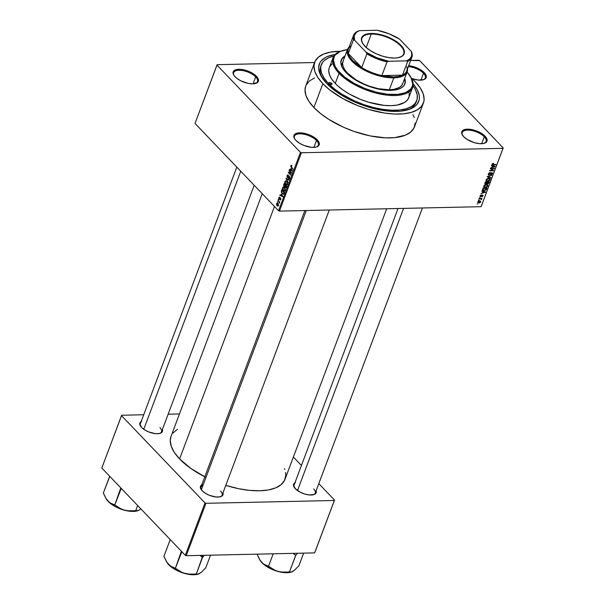 <?xml version="1.0" encoding="UTF-8"?>
<svg xmlns="http://www.w3.org/2000/svg" width="605" height="605" viewBox="0 0 605 605"><rect width="100%" height="100%" fill="white"/><g stroke="black" fill="none" stroke-linecap="round" stroke-linejoin="round"><path stroke-width="0.91" d="M484.302 136.821A12.743 5.596 20.6 0 0 469.041 130.181A12.743 5.596 20.6 0 0 462.606 135.361A12.743 5.596 -159.4 0 1 462.235 132.555A12.743 5.596 -159.4 0 1 471.688 130.536A12.743 5.596 -159.4 0 1 484.302 136.821L481.716 143.71L484.302 136.821A12.743 5.596 -159.4 0 1 486.095 141.525A12.743 5.596 -159.4 0 1 483.97 143.385A12.743 5.596 20.6 0 0 484.302 136.821L485.089 136.208L484.302 136.821M463.687 136.677A13.454 5.906 -159.4 0 1 462.386 135.013A13.454 5.906 -159.4 0 1 468.701 129.19A13.454 5.906 -159.4 0 1 485.089 136.208L481.61 133.44L477.035 131.134L469.654 129.266L463.869 129.81L461.902 131.466L461.63 132.601L461.842 133.879L463.687 136.677L467.166 139.445L474.229 142.621L479.13 143.627L483.304 143.536L486.125 142.364L487.154 140.292L486.942 139.014L485.089 136.208A13.454 5.906 -159.4 0 1 484.363 143.279A13.454 5.906 -159.4 0 1 463.687 136.677M316.491 140.496A12.743 5.596 20.6 0 0 301.229 133.864A12.743 5.596 20.6 0 0 294.794 139.037A12.743 5.596 -159.4 0 1 294.423 136.231A12.743 5.596 -159.4 0 1 303.869 134.212A12.743 5.596 -159.4 0 1 316.491 140.496L313.897 147.386L316.491 140.496A12.743 5.596 -159.4 0 1 318.283 145.2A12.743 5.596 -159.4 0 1 316.158 147.068A12.743 5.596 20.6 0 0 316.491 140.496L317.277 139.891L316.491 140.496M295.875 140.36A13.454 5.906 -159.4 0 1 294.575 138.696A13.454 5.906 -159.4 0 1 300.889 132.866A13.454 5.906 -159.4 0 1 317.277 139.891L313.798 137.123L309.223 134.809L301.834 132.941L296.049 133.493L294.09 135.142L293.811 136.276L294.726 138.931L295.875 140.36L299.354 143.12L303.929 145.434L311.31 147.302L315.492 147.212L317.103 146.75L319.062 145.102L319.122 142.689L317.277 139.891A13.454 5.906 -159.4 0 1 316.544 146.954A13.454 5.906 -159.4 0 1 295.875 140.36M255.681 76.933A12.743 5.596 20.6 0 0 240.427 70.301A12.743 5.596 20.6 0 0 233.984 75.474A12.743 5.596 -159.4 0 1 233.613 72.676A12.743 5.596 -159.4 0 1 243.066 70.649A12.743 5.596 -159.4 0 1 255.681 76.933L253.094 83.823L255.681 76.933A12.743 5.596 -159.4 0 1 257.48 81.645A12.743 5.596 -159.4 0 1 255.348 83.505A12.743 5.596 20.6 0 0 255.681 76.933L256.467 76.328L255.681 76.933M235.073 76.797A13.454 5.906 -159.4 0 1 233.764 75.133A13.454 5.906 -159.4 0 1 240.079 69.31A13.454 5.906 -159.4 0 1 256.467 76.328L250.803 72.328L243.437 69.749L238.809 69.288L235.247 69.93L234.037 70.641L233.008 72.713L233.916 75.375L236.631 78.211L240.737 80.798L248.103 83.377L252.731 83.838L257.503 82.484L258.259 81.539L258.32 79.126L256.467 76.328A13.454 5.906 -159.4 0 1 255.741 83.392A13.454 5.906 -159.4 0 1 235.073 76.797M423.5 73.258A12.743 5.596 20.6 0 0 408.352 66.633A12.743 5.596 -159.4 0 1 423.5 73.258L420.906 80.147L423.5 73.258A12.743 5.596 -159.4 0 1 425.292 77.962A12.743 5.596 -159.4 0 1 423.167 79.83A12.743 5.596 20.6 0 0 423.5 73.258L424.286 72.653L423.5 73.258M408.708 65.688A13.454 5.906 -159.4 0 1 424.286 72.653L420.808 69.885L416.232 67.571L408.708 65.688M295.459 482.571L293.705 484.053L293.455 485.066L295.308 488.711A12.04 5.286 -159.4 0 1 294.136 487.229A12.04 5.286 -159.4 0 1 294.9 482.851M202.955 485.437A11.329 4.976 20.6 0 0 201.215 489.611A11.329 4.976 -159.4 0 1 200.905 487.154L304.875 210.548M202.32 484.613L201.238 485.248L200.315 487.108L202.161 490.753A12.04 5.286 -159.4 0 1 200.996 489.271A12.04 5.286 -159.4 0 1 201.76 484.885M141.736 421.284L139.974 422.759L139.732 423.772L141.578 427.425A12.04 5.286 -159.4 0 1 140.413 425.935A12.04 5.286 -159.4 0 1 141.169 421.556M321.021 65.658A50.986 22.385 20.6 0 0 322.299 78.068A50.986 22.385 -159.4 0 1 320.642 66.535A50.986 22.385 -159.4 0 1 321.021 65.658M326.798 83.611A53.104 23.315 -159.4 0 1 321.656 77.047A53.104 23.315 -159.4 0 1 335.117 54.488L327.486 56.507L324.893 57.793L321.005 61.075L319.743 63.033L318.654 67.495L318.835 69.961L320.642 75.232L326.798 83.611L336.592 91.907L349.176 99.409L358.599 103.644L373.353 108.446L387.737 111.025L400.51 111.169L410.576 108.862L415.34 106.049L417.064 104.294L419.114 100.188L419.416 97.866L419.235 95.401L417.427 90.13L413.124 83.815A53.104 23.315 -159.4 0 1 408.398 109.649A53.104 23.315 -159.4 0 1 326.798 83.611M305.737 86.046L304.996 89.903L305.926 95.424L308.928 101.368L313.904 107.516A58.065 25.493 20.6 0 0 371.379 136.14A58.065 25.493 20.6 0 0 414.433 126.937L423.387 103.115A58.065 25.493 -159.4 0 1 380.333 112.318A58.065 25.493 -159.4 0 1 322.858 83.694L313.904 107.516L320.65 113.619L328.916 119.457L343.436 127.201L354.001 131.414L370.162 135.898L385.445 137.849L394.498 137.653L405.501 135.127L410.712 132.049L413.971 127.988L415.166 123.102M314.683 62.254A58.065 25.493 -159.4 0 1 340.502 51.266L330.564 52.083L323.615 54.064L318.404 57.142L315.144 61.196L313.95 66.081L314.88 71.602L317.882 77.553L322.858 83.694A58.065 25.493 -159.4 0 1 314.683 62.254L305.729 86.076A58.065 25.493 20.6 0 0 313.904 107.516L322.858 83.694L329.604 89.797L342.468 98.373L357.623 105.603L368.354 109.354L384.372 113.022L394.399 114.027L403.452 113.831L411.181 112.432L417.291 109.898L421.549 106.314L423.787 101.821L424.113 99.288L423.19 93.76L420.18 87.816L415.211 81.667L411.196 77.841A58.065 25.493 -159.4 0 1 415.211 81.667A58.065 25.493 -159.4 0 1 423.387 103.115M171.026 436.402L170.247 440.448L171.215 446.24L174.369 452.48L179.587 458.923L274.466 206.487L179.587 458.923A60.893 26.733 20.6 0 0 204.792 476.808M285.575 472.445L285.787 475.273L284.531 480.393L281.113 484.65L275.653 487.88L268.355 489.952L259.515 490.791L249.464 490.36L238.582 488.689L225.786 485.361A60.893 26.733 20.6 0 0 285.015 479.289L386.701 208.755M140.632 426.283A11.329 4.976 -159.4 0 1 140.322 423.825M294.363 487.57A11.329 4.976 -159.4 0 1 294.053 485.112M279.465 211.107L481.073 206.691L503.005 148.323L301.403 152.747L279.465 211.107L278.534 210.737L300.473 152.377L216.961 65.075L195.022 123.435L278.534 210.737L195.022 123.435L217.157 64.682L314.57 62.542L217.157 64.682L216.961 65.075L300.473 152.377L301.403 152.747L300.473 152.377L278.534 210.737L279.465 211.107L481.073 206.691L503.201 147.93L419.689 60.636L503.201 147.93L503.005 148.323L301.403 152.747L279.465 211.107M478.963 200.399L478.404 200.414L478.547 200.028L479.107 200.021L478.404 200.414L478.963 200.399L478.615 200.028L478.963 200.399M480.461 198.863L478.971 198.894L479.115 198.516L481.981 198.455L481.383 198.841L481.429 199.65L480.461 198.863L481.429 199.65L481.383 198.841L481.981 198.455L479.115 198.516L478.971 198.894L480.461 198.863M479.939 197.797L479.379 197.812L479.939 197.797M480.62 196.822L479.962 196.292L480.559 195.249L481.308 194.976L480.438 195.937L480.688 196.444L482.162 195.082L483.055 195.286L482.389 196.587L481.867 196.738L482.601 195.861L482.367 195.392L480.62 196.822L482.435 195.385L481.867 196.738L483.017 195.838L482.518 195.007L480.688 196.444L480.438 195.937L481.308 194.976L480.037 195.922L480.453 196.353M482.911 191.528L481.852 191.225L482.003 190.825L485.512 191.898L485.361 192.292L480.967 193.592L482.419 192.836L482.911 191.528L482.419 192.836L480.967 193.592L485.361 192.292L485.512 191.898L482.003 190.825L481.852 191.225L482.911 191.528L482.336 190.93L482.911 191.528M483.743 186.068L485.906 184.585L487.842 185.289L487.335 186.665L485.913 187.399L484.06 187.232L483.743 186.068L483.939 187.134L485.21 187.482L487.789 185.977L487.638 184.941L486.261 184.563L484.771 184.964L483.743 186.068M486.087 179.836L488.243 178.362L489.846 178.596L490.216 179.246L489.543 180.555L487.902 181.235L486.337 180.963L486.087 179.836L486.276 180.91L487.554 181.258L490.126 179.753L489.974 178.717L488.606 178.331L487.108 178.74L486.087 179.836M492.024 164.038L493.014 164.87L492.614 164.447L493.014 164.87L495.835 164.431L492.621 164.447L492.183 163.743L492.478 164.046L493.559 163.191L492.024 164.038L493.559 163.191L492.523 164.394L495.835 164.431L495.692 164.81L492.387 164.817L492.024 164.038L492.077 164.658M492.515 165.974L491.457 165.672L491.608 165.278L495.117 166.345L494.966 166.738L490.572 168.039L492.024 167.282L492.515 165.974L492.024 167.282L490.572 168.039L494.966 166.738L495.117 166.345L491.608 165.278L491.457 165.672L492.515 165.974L491.941 165.377L492.515 165.974M493.423 168.78L490.269 168.848L494.353 168.379L490.436 170.459L493.597 170.383L493.453 170.761L489.513 170.852L493.423 168.78L489.513 170.852L493.453 170.761L493.597 170.383L490.436 170.459L494.353 168.379L490.269 168.848L493.423 168.78L493.067 168.409L493.423 168.78M489.022 175.049L488.212 174.361L489.067 172.947L490.118 172.607L488.764 173.915L489.15 174.671L490.889 172.969L492.099 172.735L492.455 173.514L491.729 174.588L490.784 174.905L491.925 173.756L491.449 173.068L489.022 175.049L491.109 173.189L491.925 173.756L490.784 174.905L492.387 173.741L491.714 172.682L489.15 174.671L488.764 173.915L490.118 172.607L488.318 173.892L489.022 175.049L488.227 174.225L489.022 175.049L488.371 174.822M490.723 178.036L487.229 176.932L487.365 176.562L491.729 175.352L487.766 176.713L490.874 177.643L490.723 178.036L490.874 177.643L487.766 176.713L491.729 175.352L487.365 176.562L487.229 176.932L490.723 178.036L490.126 177.416L490.723 178.036M485.664 184.147L484.817 183.602L485.384 181.84L489.324 181.757L488.333 183.701L485.664 184.147L486.828 183.602L487.501 183.996L488.885 182.929L489.324 181.757L485.384 181.84L484.938 183.012L485.664 184.147L484.855 183.292L485.664 184.147L484.953 183.92M484.076 190.567L482.556 190.015L483.04 188.064L486.987 187.981L486.065 189.894L484.076 190.567L486.284 189.645L486.987 187.981L483.04 188.064L482.677 190.182L484.076 190.567M478.865 203.03L477.799 202.705L477.973 201.624L479.122 200.973L480.529 201.102L480.665 202.078L479.531 202.94L478.865 203.03L480.718 201.941L480.62 201.185L479.629 200.921L477.753 202.01L477.844 202.766L478.865 203.03M477.625 203.968L477.058 203.983L477.625 203.968M418.758 60.266L410.682 60.44L419.689 60.636L418.758 60.266M277.559 202.478L277.34 201.715L277.559 202.478M278.731 201.586L277.907 200.195L279.767 202.146L279.253 203.265L278.731 201.586L279.253 203.265L279.767 202.146L277.907 200.195L279.223 201.578L278.731 201.586M278.534 199.877L278.315 199.113L278.534 199.877M280.576 198.16L279.404 198.765L280.085 198.75L279.2 198.69L279.102 197.873L279.797 197.268L278.845 197.57L279.109 199.113L279.82 199.098L279.049 199.053L278.784 197.767L279.404 197.079L279.797 197.268L279.102 197.873L279.2 198.69L280.206 197.994L280.675 198.281L280.818 199.484L280.153 200.036L280.47 198.576L279.109 199.113L280.47 198.576L279.926 199.892L280.788 199.574L280.236 197.986M281.287 194.039L282.777 196.738L279.76 195.271L279.903 194.87L280.796 195.347L281.287 194.039L280.796 195.347L279.903 194.87L279.76 195.271L282.777 196.738L281.287 194.039M282.55 187.709L283.495 187.051L284.811 188.117L285.31 189.879L284.796 191.006L283.541 190.764L282.452 188.836L282.55 187.709L282.535 189.206L284.395 191.135L285.182 190.462L284.38 187.588L283.367 187.043L282.55 187.709M284.894 181.485L285.84 180.827L287.148 181.893L287.647 183.655L287.141 184.782L285.772 184.434L284.796 182.612L284.894 181.485L284.879 182.982L286.732 184.911L287.526 184.238L286.725 181.364L285.704 180.819L284.894 181.485M290.831 165.687L291.285 165.278L291.943 165.702L291.232 165.853L291.111 166.488L293.107 169.256L290.854 166.715L290.831 165.687L291.368 167.441L293.107 169.256L291.164 166.625L291.126 166.012L291.943 165.702L291.239 165.278L290.831 165.687L291.897 165.664L290.831 165.687M290.892 168.485L292.381 171.185L289.364 169.718L289.515 169.324L290.4 169.793L290.892 168.485L290.4 169.793L289.515 169.324L289.364 169.718L292.381 171.185L290.892 168.485M291.111 172.675L289.198 170.149L291.761 172.833L291.61 173.234L288.956 172.682L291.013 174.837L290.869 175.216L288.305 172.531L288.456 172.123L291.111 172.675L288.456 172.123L288.305 172.531L290.869 175.216L288.956 172.682L291.61 173.234L291.761 172.833L289.198 170.149L289.054 170.527L291.111 172.675M288.593 178.558L289.787 178.218L289.485 176.41L287.564 177.114L287.413 175.889L288.464 175.193L287.125 175.541L287.428 177.499L288.328 177.477L287.428 177.499L287.012 176.615L287.239 175.291L288.116 174.928L288.358 175.601L287.594 175.571L287.405 176.879L287.912 177.235L289.213 176.206L289.825 178.104L289.243 178.83L288.593 178.558L289.53 177.779L289.107 176.63L288.056 177.704L287.428 177.499L289.334 176.781L289.477 177.923L288.593 178.558L289.152 178.846M288.131 182.483L286.157 178.248L289.145 179.798L288.993 180.192L286.399 178.717L288.131 182.483L286.399 178.717L288.993 180.192L289.145 179.798L286.157 178.248L286.021 178.619L286.83 178.596L286.021 178.619L288.131 182.483M285.257 187.747L286.127 187.732L285.257 187.747L286.294 187.384L286.74 186.204L284.176 183.527L283.73 184.699L284.055 186.635L285.137 186.612L283.979 186.559L283.579 185.349L284.176 183.527L286.74 186.204L285.84 187.966L284.055 186.635L284.872 186.779L285.741 187.981M282.172 193.645L281.264 191.876L281.832 189.751L284.395 192.428L283.548 194.205L282.172 193.645L283.722 194.039L284.395 192.428L281.832 189.751L281.416 190.862L281.839 190.847L281.416 190.862L282.172 193.645L282.739 193.638L282.172 193.645M277.151 205.738L276.462 204.263L276.931 203.197L278.005 203.696L278.587 205.08L278.035 206.161L277.151 205.738L277.907 206.176L278.489 205.677L277.922 203.605L277.143 203.151L276.561 203.658L277.128 203.643L276.561 203.658L277.151 205.738L278.474 205.708L277.151 205.738M416.747 100.649L416.089 102.404A50.986 22.385 -159.4 0 1 407.233 109.989A50.986 22.385 20.6 0 0 416.376 101.496M179.458 413.971L168.137 414.221L179.458 413.971M143.733 414.75L121.688 415.234L143.733 414.75M101.799 468.036L185.311 555.337L205.012 502.929L121.492 415.627L101.799 468.036L121.688 415.234L121.492 415.627L205.012 502.929L205.942 503.299L186.242 555.708L314.638 552.894L334.338 500.486L205.942 503.299L205.012 502.929L185.311 555.337L101.799 468.036M314.834 552.494L334.535 500.093L318.805 483.652L334.535 500.093L334.338 500.486L205.942 503.299L186.242 555.708L185.311 555.337L186.242 555.708L314.638 552.894L334.535 500.093L314.834 552.494M301.426 465.487L293.372 457.062L301.426 465.487M141.578 427.425L144.686 429.898L148.785 431.97L155.387 433.641L159.123 433.558L161.648 432.514L162.571 430.662L162.374 429.512A12.04 5.286 -159.4 0 1 160.075 433.331A12.04 5.286 -159.4 0 1 141.578 427.425M202.161 490.753L205.276 493.234L209.368 495.298L215.977 496.97L219.713 496.886L222.232 495.843L223.154 493.99L222.965 492.841A12.04 5.286 -159.4 0 1 220.659 496.66A12.04 5.286 -159.4 0 1 202.161 490.753M295.308 488.711L300.375 492.296L304.738 494.035L309.117 494.928L314.298 494.436L316.052 492.962L316.105 490.799A12.04 5.286 -159.4 0 1 313.798 494.618A12.04 5.286 -159.4 0 1 295.308 488.711M262.245 193.706L171.011 436.432A60.893 26.733 20.6 0 0 179.587 458.923L190.817 468.436L205.246 477.035M284.811 469.48L284.494 468.61M177.401 429.323L172.939 433.082M313.662 488.901A11.329 4.976 -159.4 0 1 315.258 493.09A11.329 4.976 -159.4 0 1 313.405 494.731A11.329 4.976 20.6 0 0 313.662 488.901M159.939 427.614A11.329 4.976 -159.4 0 1 161.527 431.796A11.329 4.976 -159.4 0 1 159.682 433.437A11.329 4.976 20.6 0 0 159.939 427.614M220.523 490.942A11.329 4.976 -159.4 0 1 222.118 495.124A11.329 4.976 -159.4 0 1 220.265 496.773A11.329 4.976 20.6 0 0 220.523 490.942M412.065 78.62L418.327 80.064L424.113 79.52L426.071 77.863L426.351 76.729L425.436 74.075L424.286 72.653A13.454 5.906 -159.4 0 1 423.56 79.716A13.454 5.906 -159.4 0 1 412.065 78.62M414.236 117.582L412.988 114.647M314.66 77.886L309.45 80.957L306.19 85.018M481.27 206.29L503.201 147.93L481.27 206.29M291.126 166.012L291.829 166.11M291.86 167.426L291.368 167.441L291.86 167.426M290.226 169.702L289.364 169.718L290.226 169.702M290.823 169.786L290.4 169.793L290.823 169.786M291.149 168.924L292.495 170.731L290.748 169.975L291.489 168.916L290.748 169.975L292.177 170.739L291.149 168.924M290.952 172.644L288.956 172.682L290.952 172.644M290.219 172.493L288.305 172.531L290.219 172.493M288.464 175.193L287.829 174.86M287.125 175.541L287.632 175.526L287.125 175.541M287.413 175.889L288.358 175.601M288.502 177.235L287.564 177.114M289.485 176.41L289.024 176.176M289.477 177.923L288.698 178.15M289.734 176.766L289.334 176.781L289.734 176.766M289.644 176.615L289.084 176.622L289.644 176.607M287.428 177.499L288.252 177.56M287.564 178.974L286.853 178.997L287.564 178.974M287.042 178.709L286.399 178.717L287.042 178.709M286.248 184.306L285.658 184.321L286.248 184.306M286.581 181.734L287.609 183.92L286.445 184.396L285.81 183.95L285.197 181.795L285.794 181.296L287.035 181.727L285.568 181.341L285.099 182.423L285.719 183.859L286.664 184.427L287.322 183.285L286.581 181.734M287.451 184.404L286.445 184.396M283.73 184.699L284.153 184.691L283.73 184.699M284.055 186.635L284.872 186.779M286.044 186.93L286.294 186.272L285.53 185.47L286.717 186.257L285.356 187.323L285.53 185.47L286.021 185.455L285.53 185.47L285.174 187.021L285.666 187.482L286.044 186.93L285.356 187.323M284.947 185.901L285.227 185.153L284.327 184.215L285.726 185.145L285.227 185.153L284.947 185.901L285.371 185.894L284.191 186.257L284.327 184.215L284.826 184.207L284.327 184.215L283.972 185.916L284.403 186.408L284.947 185.901L284.191 186.257M283.911 190.53L283.314 190.545L283.911 190.53M285.106 190.636L284.297 190.651L284.978 189.509L284.237 187.966L285.273 190.144L284.108 190.62L283.465 190.174L282.853 188.019L283.45 187.52L284.69 187.951L283.518 187.52L282.8 188.972L284.108 190.62M283.269 194.281L283.722 194.039M283.45 193.653L283.957 192.496L281.99 190.439L284.373 192.488L283.45 193.653L283.942 193.645L283.163 193.774L281.748 192.466L281.733 191.119L282.482 190.431L281.703 191.203L281.748 192.466L282.777 193.66L283.889 193.759M280.622 195.249L279.76 195.271L280.622 195.249M281.219 195.339L280.796 195.347L281.219 195.339M281.544 194.477L282.89 196.285L281.143 195.528L281.885 194.47L281.143 195.528L282.573 196.292L281.544 194.477M279.797 197.268L278.845 197.57M279.102 197.873L279.684 197.684M279.926 199.892L280.622 199.877L279.926 199.892L280.251 199.574M280.516 199.302L280.032 199.476M279.109 199.113L280.002 198.863M279.752 202.206L279.329 202.214L279.752 202.206M279.518 202.872L279.034 202.879L279.518 202.872M279.669 202.04L279.087 202.055L279.669 202.04M277.778 203.991L278.572 205.375L277.272 205.345L276.825 203.946L278.224 203.976L277.226 203.635L276.825 203.946L277.778 203.991L278.285 205.08L277.272 205.345L278.232 205.382M276.825 203.946L277.272 205.345M492.621 164.447L492.478 164.046M492.092 163.894L492.455 164.273M494.368 166.11L494.966 166.738L494.368 166.11M492.924 166.095L493.945 166.42L493.355 165.808L494.625 166.579L494.096 166.035L494.625 166.579L492.53 167.146L492.205 166.806L492.53 167.146L492.924 166.095L492.364 165.505L492.924 166.095L492.53 167.146L494.625 166.579L492.924 166.095M493.824 168.394L494.202 168.787L493.824 168.394M489.15 174.671L488.764 173.915M492.326 172.886L491.714 172.682M491.978 173.31L492.387 173.741L491.978 173.31M491.555 173.06L491.925 173.756M489.732 179.337L488.454 178.717L489.566 178.997L489.664 179.768L487.706 180.88L486.654 180.593L486.246 179.511L486.549 179.829L488.454 178.717L488.137 178.377L488.454 178.717L486.503 179.965L486.768 180.691L487.706 180.88L489.12 180.449L489.732 179.352M487.154 180.834L487.554 181.258L487.154 180.834M486.238 179.345L487.191 179.163M486.7 183.164L487.501 183.996L486.7 183.164M486.828 183.602L487.501 183.996M487.577 183.618L488.719 182.143L487.547 182.173L488.719 182.143L488.371 181.772L488.477 182.801L487.577 183.618L486.813 182.907L487.161 183.277L486.949 182.536L487.275 182.884L487.547 182.173L487.191 181.803L487.577 183.618L487.161 183.277M485.807 183.769L487.086 182.181L485.702 182.211L487.086 182.181L486.73 181.81L486.806 182.929L485.807 183.769L484.938 183.028L485.301 183.406L485.376 181.871L485.308 183.496L485.807 183.769L485.301 183.406M487.388 185.561L487.789 185.977L487.388 185.561M484.809 187.066L485.21 187.482L484.809 187.066M486.117 184.941L487.222 185.221L487.327 185.992L486.322 186.922L484.318 186.816L483.909 185.743L484.204 186.053L486.117 184.941L485.792 184.608L486.117 184.941L484.34 185.788L484.272 186.763L485.596 187.089L487.048 186.431L487.259 185.259L486.117 184.941M483.902 185.569L484.855 185.395M483.319 190.061L483.108 189.115L483.115 189.925L484.227 190.189L486.012 189.32L486.284 189.645L486.133 189.04L484.227 190.189L482.563 189.35M483.357 188.435L486.382 188.367L486.027 188.004L486.133 189.04L486.382 188.367L483.032 188.094L483.108 189.115L482.775 188.775L483.108 189.115L483.357 188.435M484.764 191.664L485.361 192.292L484.764 191.664M483.319 191.641L484.333 191.974L483.75 191.361L485.021 192.133L484.492 191.588L485.021 192.133L482.926 192.7L482.601 192.36L482.926 192.7L483.319 191.641L482.76 191.059L483.319 191.641L482.926 192.7L485.021 192.133L483.319 191.641M480.688 196.444L480.438 195.937M483.017 195.838L482.518 195.007M482.435 195.385L482.601 195.861M481.724 199.279L481.383 198.841M479.742 200.921L480.718 201.941L479.742 200.921M479.689 200.921L480.317 201.941L478.986 202.652L478.154 202.01L479.493 201.299L479.168 200.966L479.493 201.299L478.404 201.662L478.154 202.342L479.341 202.622L480.241 201.495L480.317 201.941M477.768 201.972L478.23 202.456L478.154 202.01M331.865 83.498A1.77 0.779 -159.4 0 1 332.115 84.148A1.77 0.779 -159.4 0 1 330.806 84.435A1.77 0.779 -159.4 0 1 329.052 83.558L328.817 82.87L329.838 82.582L332.137 84.034L330.769 84.428L329.052 83.558A1.77 0.779 -159.4 0 1 328.802 82.908A1.77 0.779 -159.4 0 1 330.118 82.628A1.77 0.779 -159.4 0 1 331.865 83.498L331.495 84.481L331.865 83.498M404.76 84.216A33.986 14.921 20.6 0 0 404.495 78.907L405.085 82.28L404.76 84.216M404.715 78.317A33.986 14.921 -159.4 0 1 404.881 83.921A33.986 14.921 -159.4 0 1 379.675 89.313A33.986 14.921 -159.4 0 1 346.03 72.555L342.09 67.193L340.819 62.247L342.324 58.133L345.062 55.894A33.986 14.921 -159.4 0 0 341.25 60.008A33.986 14.921 -159.4 0 0 346.03 72.555L354.817 79.542L363.325 84.08L372.665 87.574L385.037 90.107L393.212 90.198L397.735 89.381L401.312 87.891L403.8 85.797L405.116 83.165L404.715 78.317M342.097 50.752L341.349 50.986A42.486 18.657 20.6 0 0 339.05 73.296L339.836 72.691A41.775 18.339 -159.4 0 1 342.097 50.752A41.775 18.339 -159.4 0 1 347.414 49.648L340.381 51.372L335.276 54.964L334.285 56.507L333.431 60.016L334.996 66.104L337.877 70.475L344.691 77.085L353.948 83.256L364.853 88.451L376.461 92.232L387.775 94.259L397.825 94.372L405.743 92.557L410.848 88.965L412.459 85.728L412.693 83.906L411.128 77.826L407.067 72.071A41.775 18.339 -159.4 0 1 410.334 76.396A41.775 18.339 -159.4 0 1 390.724 94.486A41.775 18.339 -159.4 0 1 339.836 72.691L339.05 73.296A42.486 18.657 -159.4 0 1 333.068 57.611A42.486 18.657 -159.4 0 1 341.727 50.865M409.192 92.86L409.093 96.687L407.46 99.969L404.344 102.593L397.183 105.073L391.011 105.656L384.001 105.361L368.536 102.2L360.686 99.454L349.599 94.168L343.08 90.062L337.56 85.668L335.246 83.422L339.05 73.296L335.246 83.422L331.608 78.93L329.407 74.574L328.727 70.535L329.271 67.715A42.486 18.657 20.6 0 0 335.246 83.422A42.486 18.657 20.6 0 0 377.301 104.37A42.486 18.657 20.6 0 0 408.806 97.632L412.61 87.506A42.486 18.657 -159.4 0 1 381.105 94.244A42.486 18.657 -159.4 0 1 339.05 73.296A42.486 18.657 20.6 0 0 390.8 95.469A42.486 18.657 20.6 0 0 410.742 77.069L410.334 76.396M328.016 84.836L328.485 83.573A50.986 22.385 -159.4 0 1 321.308 64.743A50.986 22.385 -159.4 0 1 333.816 56.106L329.15 57.551L324.582 60.258L322.926 61.937L320.96 65.877L320.673 68.108L321.482 72.955L324.121 78.174L328.485 83.573L328.016 84.836M402.885 83.059L401.659 85.524L399.323 87.491L393.953 89.351L389.325 89.79L393.802 77.879A31.861 13.991 -159.4 0 1 360.777 68.108A31.861 13.991 -159.4 0 1 347.489 49.436A31.861 13.991 -159.4 0 1 349.183 46.94A31.861 13.991 20.6 0 0 358.205 66.429A31.861 13.991 20.6 0 0 393.802 77.879A31.861 13.991 20.6 0 0 407.513 68.864A31.861 13.991 -159.4 0 1 407.142 71.859L402.665 83.77A31.861 13.991 -159.4 0 1 379.04 88.822A31.861 13.991 -159.4 0 1 347.497 73.114A31.861 13.991 -159.4 0 1 343.012 61.347M413.033 85.887A50.986 22.385 -159.4 0 1 416.754 100.619A50.986 22.385 -159.4 0 1 378.957 108.703A50.986 22.385 -159.4 0 1 328.485 83.573L334.414 88.935L341.666 94.055L354.424 100.861L363.696 104.559L373.179 107.418L382.504 109.323L391.306 110.208L399.255 110.034L406.038 108.809L411.408 106.578L415.143 103.432L417.11 99.485L417.223 94.894L415.491 89.835L413.033 85.887M329.604 66.958L331.986 63.994M410.538 76.729A42.486 18.657 -159.4 0 1 412.61 87.506M344.842 56.484L342.097 58.73L341.144 60.303A33.986 14.921 20.6 0 1 344.842 56.484M407.142 71.859A31.861 13.991 -159.4 0 1 393.802 77.879L389.325 89.79L378.367 88.693L369.504 86.228L363.711 83.921L355.732 79.663L347.497 73.114L344.767 69.741L343.118 66.482L342.611 63.449L343.262 60.765M292.109 571.793L294.605 570.167L298.976 565.614L303.665 553.129L298.976 565.614L294.605 570.167L291.187 572.073L289.462 571.929L295.845 555.178A21.992 9.657 -159.4 0 1 295.474 555.186L293.107 553.363L295.732 555.254L289.462 571.929L283.616 572.239L278.088 571.491A19.156 8.409 20.6 0 0 287.035 572.708L289.311 571.891L287.035 572.708L291.345 572.073M294.257 570.364L291.187 572.073L280.833 572.035L275.509 570.606L268.507 566.28L273.195 553.802L268.507 566.28L265.005 565.017L261.889 562.68L259.265 559.012L257.125 554.15L260.029 560.313A19.156 8.409 20.6 0 0 261.889 562.68L266.835 566.62L273.354 569.91L280.448 572.05L287.035 572.708A19.156 8.409 20.6 0 0 291.323 572.08A19.156 8.409 20.6 0 0 291.58 571.99L291.58 571.99M295.845 555.178L297.501 553.265L295.845 555.178A21.992 9.657 20.6 0 1 295.474 555.186L295.845 555.178M259.84 559.988L261.889 562.68A19.156 8.409 20.6 0 0 278.088 571.491L273.089 569.418L268.756 566.348L263.402 564.026L259.734 559.829M292.185 571.778L291.187 572.073M403.558 208.385L297.494 490.572L403.558 208.385M306.296 210.517L201.329 489.77L306.296 210.517M143.763 429.285L240.76 171.245L143.763 429.285M399.534 57.369A22.302 9.793 20.6 0 0 398.332 43.711A22.302 9.793 20.6 0 0 371.243 34.054L371.152 33.472A22.733 9.982 -159.4 0 1 398.884 43.409A22.733 9.982 -159.4 0 1 399.761 57.301A22.733 9.982 -159.4 0 1 394.672 58.05L388.917 57.634L382.647 56.197L376.401 53.86L370.714 50.828L366.078 47.356L362.887 43.749L361.427 40.316L361.813 37.351L364.021 35.105L366.411 34.114L374.903 33.63L385.294 36.005L395.11 40.694L402.053 46.57L403.626 48.952L404.473 52.257L404.011 54.17L401.803 56.416L397.969 57.74L394.672 58.05A22.733 9.982 -159.4 0 1 362.629 43.348A22.733 9.982 -159.4 0 1 371.152 33.472L371.243 34.054A22.302 9.793 -159.4 0 1 394.354 40.898A22.302 9.793 -159.4 0 1 403.656 53.966A22.302 9.793 -159.4 0 1 399.534 57.369M366.199 47.47L371.243 34.054L366.199 47.47M406.779 66.58A31.158 13.681 -159.4 0 1 402.514 75.141A31.158 13.681 -159.4 0 1 393.658 76.903L398.566 76.396L402.514 75.141L381.868 75.595L393.658 76.903L393.802 77.879L393.658 76.903A31.158 13.681 -159.4 0 1 381.868 75.595A31.158 13.681 -159.4 0 1 361.729 67.563A31.158 13.681 -159.4 0 1 348.298 53.527A31.158 13.681 -159.4 0 1 351.24 45.7M361.729 67.563L348.298 53.527L349.894 56.991L352.76 60.598L361.729 67.563L348.298 53.527L353.449 39.832L354.606 40.21L366.169 52.295L366.88 53.868L361.729 67.563A31.158 13.681 20.6 0 0 381.868 75.595L387.018 61.899L388.675 61.271L406.447 60.878L407.664 61.445L402.514 75.141L381.868 75.595L387.018 61.899A31.158 13.681 -159.4 0 1 366.88 53.868L361.729 67.563M411.854 57.316L406.704 71.012A31.158 13.681 20.6 0 1 402.514 75.141L407.664 61.445L406.447 60.878A30.447 13.37 -159.4 0 0 411.219 51.312L411.929 52.885A31.158 13.681 -159.4 0 1 411.854 57.316A31.158 13.681 -159.4 0 1 407.664 61.445A31.158 13.681 20.6 0 0 411.929 52.885L411.219 51.312L399.655 39.227A30.447 13.37 -159.4 0 0 377.149 30.25L359.378 30.643L357.714 31.263A31.158 13.681 20.6 0 0 353.449 39.832A31.158 13.681 -159.4 0 1 353.524 35.392A31.158 13.681 -159.4 0 1 357.714 31.263L359.378 30.643L356.458 32.284L354.19 35.778L354.606 40.21L366.169 52.295L376.93 57.778L388.675 61.271L406.447 60.878L409.366 59.237L411.173 57.029L411.801 54.344L411.219 51.312L399.655 39.227L388.894 33.744L377.149 30.25L359.378 30.643A30.447 13.37 -159.4 0 0 354.606 40.21L353.449 39.832L348.298 53.527A31.158 13.681 20.6 0 1 348.374 49.088L353.524 35.392M362.758 43.552A22.302 9.793 -159.4 0 1 361.896 38.266A22.302 9.793 -159.4 0 1 371.243 34.054A22.302 9.793 20.6 0 0 362.758 43.552M366.88 53.868A31.158 13.681 20.6 0 0 387.018 61.899L388.675 61.271A30.447 13.37 -159.4 0 1 366.169 52.295L366.88 53.868M204.165 555.526L202.698 557.22L204.165 555.526M198.962 573.835L201.465 572.209L205.829 567.656L210.525 555.171L205.829 567.656L201.465 572.209L198.047 574.115L196.315 573.971L202.584 557.296L199.968 555.405L202.335 557.228A21.992 9.657 20.6 0 0 202.516 557.228A21.992 9.657 20.6 0 0 202.698 557.22A21.992 9.657 -159.4 0 1 202.516 557.228L202.244 555.352L202.516 557.228A21.992 9.657 -159.4 0 1 202.335 557.228L196.315 573.971L190.469 574.281L184.941 573.532L179.95 571.46L175.223 568.178L171.858 567.059L167.351 563.028L163.917 556.366L170.186 539.69L163.917 556.366L166.889 562.355A19.156 8.409 20.6 0 0 168.742 564.722L173.696 568.662L182.566 572.814L191.815 574.705L198.206 574.115M181.387 551.231L175.359 568.322L181.84 551.707L181.492 551.503A21.992 9.657 20.6 0 0 181.818 551.684A21.992 9.657 -159.4 0 1 181.492 551.503L181.387 551.231M166.7 562.03L168.742 564.722A19.156 8.409 20.6 0 0 184.941 573.532A19.156 8.409 20.6 0 0 198.175 574.122A19.156 8.409 20.6 0 0 198.44 574.032L198.44 574.032M199.045 573.82L201.117 572.406M198.047 574.115L187.694 574.077L182.362 572.648L175.223 568.178L170.255 566.068L166.587 561.871M109.694 476.294L103.334 493.03L109.739 476.498A21.992 9.657 -159.4 0 1 109.717 476.317A21.992 9.657 20.6 0 0 109.739 476.498L109.694 476.294M120.796 487.902L114.776 504.993L111.275 503.731L108.159 501.394L105.535 497.726L103.334 493.03L106.299 499.027A19.156 8.409 20.6 0 0 108.159 501.394L115.154 506.529L124.358 510.196L119.359 508.124L114.776 504.993L121.257 488.379L120.902 488.174A21.992 9.657 20.6 0 0 121.234 488.356A21.992 9.657 -159.4 0 1 120.902 488.174L120.796 487.902M138.379 510.507L140.874 508.881L138.454 510.491L135.732 510.643L137.653 505.523L135.732 510.643L129.886 510.953L124.358 510.196L131.232 511.376L137.615 510.779A19.156 8.409 20.6 0 0 137.857 510.703L137.857 510.703M106.109 498.702L108.159 501.394A19.156 8.409 20.6 0 0 124.358 510.196A19.156 8.409 20.6 0 0 137.592 510.786L138.023 510.658M138.454 510.491L140.526 509.077M137.464 510.786L127.103 510.749L121.779 509.319L114.64 504.85L109.671 502.74L106.004 498.535M161.127 432.877L254.191 185.281M221.71 496.206L329.286 210.018M159.327 433.566L160.075 433.331M219.91 496.894L220.659 496.66M313.05 494.852L313.798 494.618M291.353 165.808L291.912 165.8M287.92 175.389L288.411 175.382M289.084 178.339L289.742 178.324M285.794 181.296L286.634 181.273M285.643 187.482L286.263 187.467M284.524 186.431L285.182 186.416M283.45 187.52L284.297 187.505M279.359 198.773L280.077 198.758M277.861 205.692L278.489 205.677M277.196 203.635L277.929 203.62M492.515 164.386L492.077 163.925M488.795 174.55L488.28 174.013M491.903 173.174L491.457 172.712M489.566 178.997L488.938 178.339M486.654 180.593L486.049 179.957M487.237 183.519L486.76 183.028M485.384 183.64L484.9 183.133M487.222 185.221L486.602 184.563M484.318 186.816L483.705 186.181M482.601 195.445L482.23 195.052M481.172 199.007L480.673 198.485M422.812 79.951L423.56 79.716M254.992 83.634L255.741 83.392M315.795 147.189L316.544 146.954M483.614 143.514L484.363 143.279M404.654 84.519L404.881 83.921M329.264 67.737L333.068 57.611M320.642 66.535L321.308 64.743M291.746 571.944L291.323 572.08M315.258 493.09L422.426 207.976M293.644 486.193L398.022 208.506M139.914 424.899L236.812 167.116M399.308 57.445L399.761 57.301M341.409 65.612L347.489 49.436M362.879 43.749L362.629 43.348M198.606 573.986L198.175 574.122"/></g></svg>
